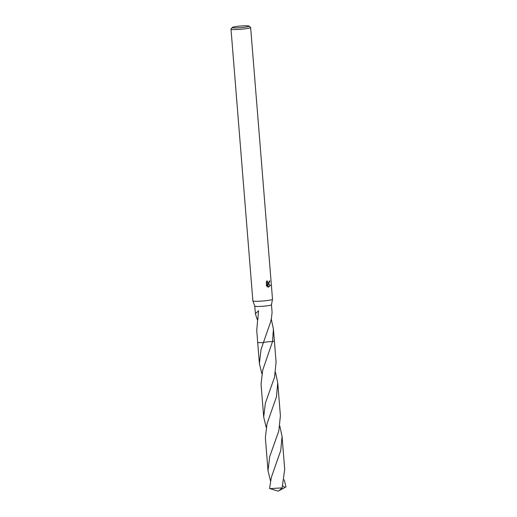 <?xml version="1.0" encoding="UTF-8"?>
<svg xmlns="http://www.w3.org/2000/svg" width="517" height="517" viewBox="0 0 517 517"><rect width="100%" height="100%" fill="white"/><g stroke="black" fill="none" stroke-linecap="round" stroke-linejoin="round"><path stroke-width="0.78" d="M249.007 26.083L250.59 27.42A9.855 0.963 175.4 0 1 250.642 27.511L272.511 299.259A9.855 0.963 175.4 0 1 272.504 299.285A9.855 0.963 175.4 0 1 270.036 300.099A9.855 0.963 175.4 0 1 259.36 301.217A9.855 0.963 175.4 0 1 252.871 300.862A9.855 0.963 175.4 0 1 252.865 300.836L231.002 29.088A9.855 0.963 175.4 0 1 231.041 28.991L232.392 27.42A8.375 0.814 175.4 0 1 234.453 26.787A8.375 0.814 175.4 0 1 243.248 25.85A8.375 0.814 175.4 0 1 249.007 26.083A8.375 0.814 175.4 0 1 246.952 26.878A8.375 0.814 175.4 0 1 237.393 27.853A8.375 0.814 175.4 0 1 232.392 27.42M269.363 305.469A8.375 0.814 175.4 0 1 260.29 306.419A8.375 0.814 175.4 0 1 254.771 306.116A8.375 0.814 175.4 0 1 254.771 306.096L255.385 313.735L258.552 310.73L257.783 319.454A8.375 0.814 175.4 0 1 257.673 319.454L256.736 330.531L257.679 342.26A8.375 0.814 175.4 0 0 263.405 342.577L270.675 321.742L271.367 318.252A8.375 0.814 -4.6 0 0 271.444 318.233L272.084 312.391L271.47 304.765A8.375 0.814 175.4 0 1 269.363 305.469M266.598 285.895L266.287 282.036L267.192 280.77L267.567 282.534L268.64 282.773L269.273 281.086A9.855 0.963 -4.6 0 0 269.822 280.951L268.724 283.807L267.825 283.814L270.481 285.332L268.549 287.148L267.289 283.659L267.541 286.786M250.642 27.511A9.855 0.963 175.4 0 1 248.173 28.351A9.855 0.963 175.4 0 1 237.374 29.475A9.855 0.963 175.4 0 1 231.002 29.088M268.039 287.025L266.274 285.358M257.531 320.088L256.962 318.588M258.073 318.569L256.884 318.588L255.385 313.735M268.549 287.142L270.094 285.332L267.825 283.814M268.084 283.878L269.447 281.048M268.084 282.844L267.192 282.534L266.733 281.287M267.14 286.489L266.914 283.659L267.289 283.659M270.094 285.332L270.481 285.332M271.244 318.983L273.435 329.187L272.524 341.588L262.707 370.211L261.046 384.118L263.696 417.051L265.357 403.15L274.514 377.268L276.084 362.12L274.385 340.916A8.382 0.821 175.4 0 1 272.524 341.588A8.375 0.814 175.4 0 0 274.378 340.916L273.435 329.187M272.705 341.595C268.032 341.685 264.878 342.054 263.224 342.7M261.835 373.668L259.379 363.464L261.046 349.563L263.405 342.577A8.375 0.821 175.4 0 1 257.679 342.241M271.464 304.752A8.375 0.814 175.4 0 1 271.464 304.772L272.504 299.285M274.385 340.916A8.382 0.821 175.4 0 0 274.372 340.89A8.375 0.821 175.4 0 1 272.524 341.588M271.335 477.385L269.57 488.507A8.375 0.814 175.4 0 0 269.687 488.552A8.375 0.814 175.4 0 0 270.042 488.63L282.127 487.893L284.705 469.294L282.056 436.367L280.763 450.436L271.335 477.385M279.865 426.15L282.056 436.367M266.145 427.255L263.696 417.051M284.176 479.737L285.998 486.911L285.041 487.46L282.747 485.851M270.462 480.842L268.006 470.638L269.667 456.737L278.825 430.855L280.395 415.707L277.745 382.78L276.446 396.862L267.018 423.798L265.357 437.712L268.006 470.638M263.399 342.577L263.399 342.577A8.382 0.821 175.4 0 1 260.49 342.648A8.382 0.821 175.4 0 1 257.673 342.26A8.382 0.821 175.4 0 1 257.679 342.235M275.555 372.563L277.745 382.78M285.041 487.46L278.062 491.15L270.042 488.63M279.232 490.504L282.127 487.893M279.238 490.53L278.062 491.15L269.687 488.552M254.771 306.116L252.871 300.862M268.271 282.87L267.903 282.864M259.379 363.464L257.673 342.26M278.062 491.15L280.117 490.129"/></g></svg>
